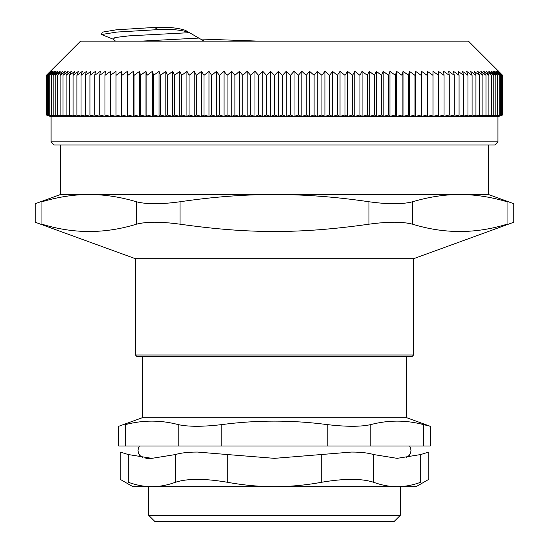 <?xml version="1.0" encoding="UTF-8"?>
<svg xmlns="http://www.w3.org/2000/svg" width="549" height="549" viewBox="0 0 549 549"><rect width="100%" height="100%" fill="white"/><g stroke="black" fill="none" stroke-linecap="round" stroke-linejoin="round"><path stroke-width="0.82" d="M406.665 356.253L406.665 417.707L142.335 417.707L118.776 426.278L118.776 446.028L125.522 446.028L125.522 424.597C116.58 426.834 116.58 426.834 125.522 424.597C143.083 419.971 160.651 419.971 178.212 424.597L178.212 446.028L221.817 446.028L221.817 424.597C202.807 426.834 188.273 426.834 178.212 424.597M423.478 446.028L430.224 446.028L430.224 426.278L423.478 424.597L423.478 446.028L370.788 446.028L370.788 424.597C360.727 426.834 346.193 426.834 327.183 424.597L327.183 446.028L370.788 446.028M327.183 446.028L221.817 446.028M178.212 446.028L125.522 446.028M158.393 29.598L116.745 32.068L101.483 34.539L113.272 39.219L114.947 37.538L129.042 35.857L189.446 32.666L185.356 30.319C177.663 27.793 167.321 26.832 154.338 27.45L158.366 29.598C171.357 28.98 181.616 29.948 189.144 32.501M140.496 41.168L198.827 38.08L185.768 30.538M204.173 41.168L198.916 38.128M116.017 114.967L116.017 75.33L121.645 71.315L121.645 116.429L116.017 114.967L116.017 116.429L110.39 114.967L110.589 116.429L104.962 114.967L105.353 116.429L99.733 114.967L100.323 116.429L94.723 114.967L95.505 116.429L89.933 114.967L90.908 116.429L85.363 114.967L86.536 116.429L81.026 114.967L82.391 116.429L76.922 114.967L78.48 116.429L73.065 114.967L74.801 116.429L69.449 114.967L71.377 116.429L66.086 114.967L68.193 116.429L62.97 114.967L65.262 116.429L60.115 114.967L62.586 116.429L57.528 114.967L60.17 116.429L55.195 114.967L58.016 116.429L53.136 114.967L56.122 116.429L51.345 114.967L54.495 116.429L49.829 114.967L53.136 116.429L48.58 114.967L52.045 116.429L47.612 114.967L51.229 116.429L46.912 114.967L50.686 116.429L46.5 114.967L50.412 116.429L46.356 114.967L46.356 75.33L80.525 41.168L468.475 41.168L502.644 75.33L502.644 114.967L498.588 116.429L502.5 114.967L502.5 75.33L498.588 71.315L502.644 75.33M449.267 75.33L449.267 114.967L443.647 116.429L444.038 114.967L438.411 116.429L438.411 71.315L444.038 75.33L443.647 71.315L449.267 75.33L448.677 71.315L454.277 75.33L453.495 71.315L459.067 75.33L458.092 71.315L463.637 75.33L462.464 71.315L467.974 75.33L466.609 71.315L472.078 75.33L470.52 71.315L475.935 75.33L474.199 71.315L479.551 75.33L477.623 71.315L482.914 75.33L480.807 71.315L486.03 75.33L483.738 71.315L488.885 75.33L486.414 71.315L491.472 75.33L488.83 71.315L493.805 75.33L490.984 71.315L495.864 75.33L492.878 71.315L497.655 75.33L494.505 71.315L499.171 75.33L495.864 71.315L500.42 75.33L496.955 71.315L501.388 75.33L497.771 71.315L502.088 75.33L498.314 71.315L502.5 75.33M444.038 114.967L444.038 75.33M438.61 114.967L432.983 116.429L432.983 71.315L438.61 75.33M427.355 71.315L427.355 116.429L427.355 71.315L432.983 75.33M432.983 114.967L427.355 116.429M421.536 71.315L421.536 116.429L421.145 114.967L421.145 75.33L421.536 71.315L427.156 75.33M427.156 114.967L421.536 116.429M415.545 71.315L415.545 116.429L414.955 114.967L414.955 75.33L415.545 71.315L421.145 75.33M421.145 114.967L415.545 116.429M409.382 71.315L409.382 116.429L408.6 114.967L408.6 75.33L409.382 71.315L414.955 75.33M414.955 114.967L409.382 116.429M403.055 71.315L403.055 116.429L402.074 114.967L402.074 75.33L403.055 71.315L408.6 75.33M408.6 114.967L403.055 116.429M396.57 71.315L396.57 116.429L395.397 114.967L395.397 75.33L396.57 71.315L402.074 75.33M402.074 114.967L396.57 116.429M389.934 71.315L389.934 116.429L388.568 114.967L388.568 75.33L389.934 71.315L395.397 75.33M395.397 114.967L389.934 116.429M383.161 71.315L383.161 116.429L381.603 114.967L381.603 75.33L383.161 71.315L388.568 75.33M388.568 114.967L383.161 116.429M376.25 71.315L376.25 116.429L374.507 114.967L374.507 75.33L376.25 71.315L381.603 75.33M381.603 114.967L376.25 116.429M369.216 71.315L369.216 116.429L367.295 114.967L367.295 75.33L369.216 71.315L374.507 75.33M374.507 114.967L369.216 116.429M362.072 71.315L362.072 116.429L359.966 114.967L359.966 75.33L362.072 71.315L367.295 75.33M367.295 114.967L362.072 116.429M354.819 71.315L354.819 116.429L352.527 114.967L352.527 75.33L354.819 71.315L359.966 75.33M359.966 114.967L354.819 116.429M347.469 71.315L347.469 116.429L344.998 114.967L344.998 75.33L347.469 71.315L352.527 75.33M352.527 114.967L347.469 116.429M340.03 71.315L340.03 116.429L337.381 114.967L337.381 75.33L340.03 71.315L344.998 75.33M344.998 114.967L340.03 116.429M332.509 71.315L332.509 116.429L329.695 114.967L329.695 75.33L332.509 71.315L337.381 75.33M337.381 114.967L332.509 116.429M324.919 71.315L324.919 116.429L321.934 114.967L321.934 75.33L324.919 71.315L329.695 75.33M329.695 114.967L324.919 116.429M317.267 71.315L317.267 116.429L314.117 114.967L314.117 75.33L317.267 71.315L321.934 75.33M321.934 114.967L317.267 116.429M309.561 71.315L309.561 116.429L306.253 114.967L306.253 75.33L309.561 71.315L314.117 75.33M314.117 114.967L309.561 116.429M301.813 71.315L301.813 116.429L298.347 114.967L298.347 75.33L301.813 71.315L306.253 75.33M306.253 114.967L301.813 116.429M294.031 71.315L294.031 116.429L290.414 114.967L290.414 75.33L294.031 71.315L298.347 75.33M298.347 114.967L294.031 116.429M286.228 71.315L286.228 116.429L282.461 114.967L282.461 75.33L286.228 71.315L290.414 75.33M290.414 114.967L286.228 116.429M278.412 71.315L278.412 116.429L274.5 114.967L274.5 75.33L278.412 71.315L282.461 75.33M282.461 114.967L278.412 116.429M270.588 71.315L270.588 116.429L266.539 114.967L266.539 75.33L270.588 71.315L274.5 75.33M274.5 114.967L270.588 116.429M262.772 71.315L262.772 116.429L258.586 114.967L258.586 75.33L262.772 71.315L266.539 75.33M266.539 114.967L262.772 116.429M254.969 71.315L254.969 116.429L250.653 114.967L250.653 75.33L254.969 71.315L258.586 75.33M258.586 114.967L254.969 116.429M247.187 71.315L247.187 116.429L242.747 114.967L242.747 75.33L247.187 71.315L250.653 75.33M250.653 114.967L247.187 116.429M239.439 71.315L239.439 116.429L234.883 114.967L234.883 75.33L239.439 71.315L242.747 75.33M242.747 114.967L239.439 116.429M231.733 71.315L231.733 116.429L227.066 114.967L227.066 75.33L231.733 71.315L234.883 75.33M234.883 114.967L231.733 116.429M224.081 71.315L224.081 116.429L219.305 114.967L219.305 75.33L224.081 71.315L227.066 75.33M227.066 114.967L224.081 116.429M216.491 71.315L216.491 116.429L211.619 114.967L211.619 75.33L216.491 71.315L219.305 75.33M219.305 114.967L216.491 116.429M208.97 71.315L208.97 116.429L204.002 114.967L204.002 75.33L208.97 71.315L211.619 75.33M211.619 114.967L208.97 116.429M201.531 71.315L201.531 116.429L196.473 114.967L196.473 75.33L201.531 71.315L204.002 75.33M204.002 114.967L201.531 116.429M194.181 71.315L194.181 116.429L189.034 114.967L189.034 75.33L194.181 71.315L196.473 75.33M196.473 114.967L194.181 116.429M186.928 71.315L186.928 116.429L181.705 114.967L181.705 75.33L186.928 71.315L189.034 75.33M189.034 114.967L186.928 116.429M179.784 71.315L179.784 116.429L174.493 114.967L174.493 75.33L179.784 71.315L181.705 75.33M181.705 114.967L179.784 116.429M172.75 71.315L172.75 116.429L167.397 114.967L167.397 75.33L172.75 71.315L174.493 75.33M174.493 114.967L172.75 116.429M165.839 71.315L165.839 116.429L160.432 114.967L160.432 75.33L165.839 71.315L167.397 75.33M167.397 114.967L165.839 116.429M159.066 71.315L159.066 116.429L153.603 114.967L153.603 75.33L159.066 71.315L160.432 75.33M160.432 114.967L159.066 116.429M152.43 71.315L152.43 116.429L146.926 114.967L146.926 75.33L152.43 71.315L153.603 75.33M153.603 114.967L152.43 116.429M145.945 71.315L145.945 116.429L140.4 114.967L140.4 75.33L145.945 71.315L146.926 75.33M146.926 114.967L145.945 116.429M139.618 71.315L139.618 116.429L134.045 114.967L134.045 75.33L139.618 71.315L140.4 75.33M140.4 114.967L139.618 116.429M133.455 71.315L133.455 116.429L127.855 114.967L127.855 75.33L133.455 71.315L134.045 75.33M134.045 114.967L133.455 116.429M127.464 71.315L127.464 116.429L121.844 114.967L121.844 75.33L127.464 71.315L127.855 75.33M127.855 114.967L127.464 116.429M121.645 71.315L121.844 75.33M121.844 114.967L121.645 116.429M110.39 114.967L110.39 75.33L116.017 71.315L116.017 75.33M104.962 114.967L104.962 75.33L110.589 71.315L110.39 75.33M99.733 114.967L99.733 75.33L105.353 71.315L104.962 75.33M94.723 114.967L94.723 75.33L100.323 71.315L99.733 75.33M89.933 114.967L89.933 75.33L95.505 71.315L94.723 75.33M85.363 114.967L85.363 75.33L90.908 71.315L89.933 75.33M81.026 114.967L81.026 75.33L86.536 71.315L85.363 75.33M76.922 114.967L76.922 75.33L82.391 71.315L81.026 75.33M73.065 114.967L73.065 75.33L78.48 71.315L76.922 75.33M69.449 114.967L69.449 75.33L74.801 71.315L73.065 75.33M66.086 114.967L66.086 75.33L71.377 71.315L69.449 75.33M62.97 114.967L62.97 75.33L68.193 71.315L66.086 75.33M60.115 114.967L60.115 75.33L65.262 71.315L62.97 75.33M57.528 114.967L57.528 75.33L62.586 71.315L60.115 75.33M55.195 114.967L55.195 75.33L60.17 71.315L57.528 75.33M53.136 114.967L53.136 75.33L58.016 71.315L55.195 75.33M51.345 114.967L51.345 75.33L56.122 71.315L53.136 75.33M49.829 114.967L49.829 75.33L54.495 71.315L51.345 75.33M48.58 114.967L48.58 75.33L53.136 71.315L49.829 75.33M47.612 114.967L47.612 75.33L52.045 71.315L48.58 75.33M46.912 114.967L46.912 75.33L51.229 71.315L47.612 75.33M46.5 114.967L46.5 75.33L50.686 71.315L46.912 75.33M46.356 75.33L50.412 71.315L46.5 75.33M502.5 114.967L498.314 116.429L502.088 114.967L502.088 75.33M502.088 114.967L497.771 116.429L501.388 114.967L501.388 75.33M501.388 114.967L496.955 116.429L500.42 114.967L500.42 75.33M500.42 114.967L495.864 116.429L499.171 114.967L499.171 75.33M499.171 114.967L494.505 116.429L497.655 114.967L497.655 75.33M497.655 114.967L492.878 116.429L495.864 114.967L495.864 75.33M495.864 114.967L490.984 116.429L493.805 114.967L493.805 75.33M493.805 114.967L488.83 116.429L491.472 114.967L491.472 75.33M491.472 114.967L486.414 116.429L488.885 114.967L488.885 75.33M488.885 114.967L483.738 116.429L486.03 114.967L486.03 75.33M486.03 114.967L480.807 116.429L482.914 114.967L482.914 75.33M482.914 114.967L477.623 116.429L479.551 114.967L479.551 75.33M479.551 114.967L474.199 116.429L475.935 114.967L475.935 75.33M475.935 114.967L470.52 116.429L472.078 114.967L472.078 75.33M472.078 114.967L466.609 116.429L467.974 114.967L467.974 75.33M467.974 114.967L462.464 116.429L463.637 114.967L463.637 75.33M463.637 114.967L458.092 116.429L459.067 114.967L459.067 75.33M459.067 114.967L453.495 116.429L454.277 114.967L454.277 75.33M454.277 114.967L448.677 116.429L449.267 114.967M51.078 141.862L54.227 145.011L494.773 145.011L497.922 141.862L51.078 141.862L51.078 116.69L497.922 116.69L502.644 114.967M259.492 41.168L200.454 39.02M102.279 32.171L116.271 29.811L154.331 27.45M135.411 354.997L136.674 356.253L412.326 356.253L413.589 354.997L135.411 354.997L135.411 258.703L413.589 258.703L513.795 222.235L513.795 203.727L488.48 194.511L488.48 145.011M60.52 145.011L60.52 194.511L488.48 194.511M412.574 201.764C428.899 196.919 444.642 194.497 459.815 194.511C474.981 194.497 490.724 196.919 507.05 201.764L507.05 224.191C516.026 221.583 516.026 221.583 507.05 224.191C475.558 233.929 444.066 233.929 412.574 224.191L412.574 201.764C402.527 204.379 387.992 204.379 368.976 201.764L368.976 224.191C387.992 221.583 402.527 221.583 412.574 224.191M368.976 224.191C300.303 233.929 248.697 233.929 180.024 224.191L180.024 201.764C161.008 204.379 146.473 204.379 136.427 201.764L136.427 224.191C146.473 221.583 161.008 221.583 180.024 224.191M136.427 224.191C104.934 233.929 73.442 233.929 41.95 224.191C32.974 221.583 32.974 221.583 41.95 224.191L41.95 201.764C32.974 204.379 32.974 204.379 41.95 201.764C58.276 196.919 74.019 194.497 89.185 194.511C104.358 194.497 120.101 196.919 136.427 201.764M180.024 201.764C212.676 196.919 244.168 194.497 274.5 194.511C304.832 194.497 336.324 196.919 368.976 201.764M507.05 201.764C516.026 204.379 516.026 204.379 507.05 201.764M145.862 458.346L151.867 458.346L128.246 454.538L120.238 452.053L128.246 454.538L128.246 482.242C117.61 478.412 117.61 478.412 128.246 482.242C136.241 485.186 144.113 486.661 151.867 486.668L132.892 486.668L120.238 479.359L120.238 452.053M428.762 452.053L420.754 454.538L428.762 452.053L428.762 479.359L416.108 486.668L148.628 486.668L148.628 515.257L154.921 521.55L394.079 521.55L400.372 515.257L148.628 515.257M400.372 515.257L400.372 486.668L274.5 486.668C258.991 486.661 243.248 485.186 227.265 482.242L227.265 454.538L197.372 452.053C188.197 452.067 180.902 452.891 175.488 454.538L151.867 458.346M321.735 454.538L321.735 482.242C344.312 478.412 361.571 478.412 373.512 482.242C381.507 485.186 389.378 486.661 397.133 486.668C404.887 486.661 412.759 485.186 420.754 482.242C431.39 478.412 431.39 478.412 420.754 482.242L420.754 454.538L397.133 458.346L373.512 454.538C368.098 452.891 360.803 452.067 351.628 452.053L274.5 458.346L227.265 454.538M321.735 482.242C305.752 485.186 290.009 486.661 274.5 486.668M175.488 454.538L175.488 482.242C187.429 478.412 204.688 478.412 227.265 482.242M175.488 482.242C167.493 485.186 159.622 486.661 151.867 486.668M406.665 417.707L430.224 426.278M221.817 424.597C256.939 419.971 292.061 419.971 327.183 424.597M370.788 424.597C388.349 419.971 405.917 419.971 423.478 424.597M373.512 482.242L373.512 454.538M113.245 39.219L115.53 41.168M51.078 116.69L46.356 114.967M497.922 141.862L497.922 116.69M101.407 34.532L102.265 32.171M413.589 354.997L413.589 258.703M135.411 258.703L35.205 222.235L35.205 203.727L60.52 194.511M409.623 446.028L410.686 448.259L411.002 450.702L410.577 453.049L409.417 455.224L406.04 457.791M139.377 446.028L138.314 448.259L137.998 450.702L138.451 453.131L139.638 455.293L142.96 457.791M142.335 417.707L142.335 356.253"/></g></svg>
